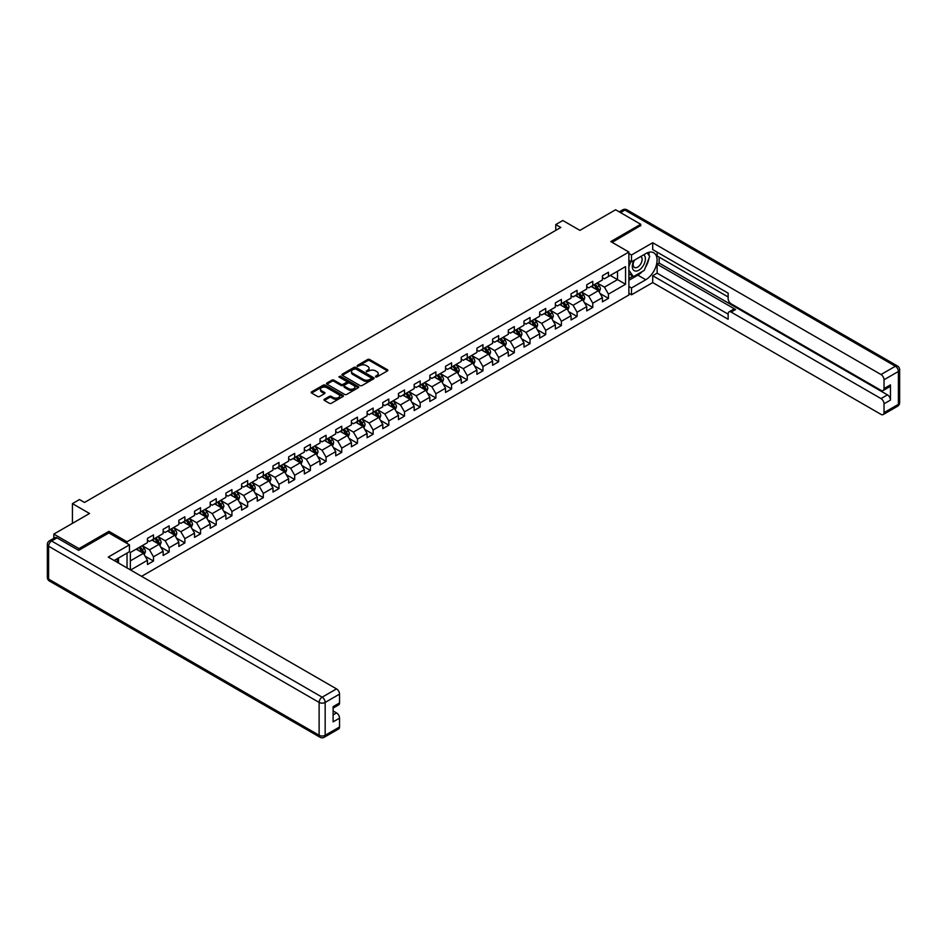 <?xml version="1.0" encoding="UTF-8"?>
<svg xmlns="http://www.w3.org/2000/svg" width="947" height="947" viewBox="0 0 947 947"><rect width="100%" height="100%" fill="white"/><g stroke="black" fill="none" stroke-linecap="round" stroke-linejoin="round"><path stroke-width="1.42" d="M375.58 376.942L376.953 376.942L387.441 370.881A1.397 0.805 0 0 0 387.441 369.744L369.673 359.481A1.397 0.805 0 0 0 367.708 359.481L357.208 365.542L357.208 366.335L359.955 365.554A4.463 2.581 0 0 1 366.276 365.554L367.756 366.406A4.463 2.581 0 0 1 369.058 368.229A4.463 2.581 0 0 1 367.756 370.064L366.394 371.638L369.129 370.857A4.463 2.581 0 0 1 375.45 370.857L376.93 371.709A4.463 2.581 0 0 1 378.244 373.532A4.463 2.581 0 0 1 376.93 375.355L375.58 376.942L375.58 376.137M324.371 399.267A1.397 0.805 0 0 0 324.371 400.403L329.355 403.28A1.397 0.805 0 0 0 331.332 403.28L342.98 396.556A1.397 0.805 0 0 0 342.98 395.42L325.212 385.157A1.397 0.805 0 0 0 323.235 385.157L311.587 391.88A1.397 0.805 0 0 0 311.587 393.029L317.6 396.497A1.397 0.805 0 0 0 319.577 396.497L324.561 393.621A1.397 0.805 0 0 0 324.561 392.484L321.578 390.756A3.729 2.154 0 0 1 320.488 389.241A3.729 2.154 0 0 1 322.785 387.24A3.729 2.154 0 0 1 326.857 387.714L338.553 394.461A3.729 2.154 0 0 1 339.653 395.988A3.729 2.154 0 0 1 337.345 397.977A3.729 2.154 0 0 1 333.273 397.515L331.332 396.391A1.397 0.805 0 0 0 329.355 396.391L324.371 399.267L324.371 400.403M640.74 225.848L640.74 224.273L615.597 209.761L579.895 230.37L562.802 220.497L555.771 224.569L560.79 227.469L84.508 502.455L79.477 499.554L72.434 503.615L72.434 523.36M108.941 532.995L108.941 531.314L78.968 548.609L53.825 534.096L89.527 513.487L72.434 503.615M108.941 531.314L127.04 541.767L628.879 252.032L628.879 295.002L141.577 576.344M640.74 224.273L610.779 241.58L628.879 252.032M360.049 385.559A1.397 0.805 0 0 0 362.026 385.559L373.674 378.836A1.397 0.805 0 0 0 373.674 377.699L355.906 367.436A1.397 0.805 0 0 0 353.929 367.436L342.281 374.16A1.397 0.805 0 0 0 342.281 375.296L360.049 385.559M339.263 377.155L340.257 377.285L340.257 376.125L358.321 386.554A1.397 0.805 0 0 1 358.321 387.702L346.673 394.425A1.397 0.805 0 0 1 344.696 394.425L326.928 384.162L331.923 381.31L331.923 380.149L326.928 383.026A1.397 0.805 0 0 0 326.928 384.162L326.928 383.026M331.923 381.31A1.397 0.805 0 0 1 333.889 381.31L333.889 380.149A1.397 0.805 0 0 0 331.923 380.149M333.889 380.149L341.098 384.304A1.397 0.805 0 0 0 343.074 384.304L346.377 382.399A1.397 0.805 0 0 0 346.377 381.262L338.872 376.93L340.257 376.125M53.825 538.287L53.825 534.096M78.968 548.609L78.968 550.183M127.04 567.951L127.04 553.084M127.04 543.448L127.04 541.767M145.092 556.197L153.497 561.038L153.497 556.8L163.144 551.225L163.144 555.463L169.182 551.983L169.182 547.745L178.841 542.169L178.841 546.407L184.866 542.927L184.866 538.689L194.526 533.114L194.526 537.351L200.563 533.871L200.563 529.633L210.21 524.058L210.21 528.296L216.247 524.804L216.247 520.566L225.907 514.99L225.907 519.24L231.932 515.748L231.932 511.51L241.592 505.935L241.592 510.173L247.629 506.692L247.629 502.455L257.276 496.879L257.276 501.117L263.313 497.637L263.313 493.399L272.973 487.823L272.973 492.061L278.998 488.581L278.998 484.343L288.657 478.768L288.657 483.006L294.695 479.525L294.695 475.276L304.342 469.712L304.342 473.95L310.379 470.458L310.379 466.22L320.039 460.644L320.039 464.894L326.064 461.402L326.064 457.164L335.723 451.589L335.723 455.827L341.76 452.346L341.76 448.109L351.408 442.533L351.408 446.771L357.445 443.291L357.445 439.053L367.105 433.477L367.105 437.715L373.13 434.235L373.13 429.997L382.789 424.422L382.789 428.66L388.826 425.179L388.826 420.93L398.474 415.366L398.474 419.604L404.511 416.112L404.511 411.874L414.17 406.299L414.17 410.536L420.196 407.056L420.196 402.818L429.855 397.243L429.855 401.481L435.892 398L435.892 393.763L445.54 388.187L445.54 392.425L451.577 388.945L451.577 384.707L461.236 379.131L461.236 383.369L467.262 379.889L467.262 375.651L476.921 370.076L476.921 374.314L482.958 370.822L482.958 366.584L492.606 361.02L492.606 365.258L498.643 361.766L498.643 357.528L508.302 351.953L508.302 356.19L514.328 352.71L514.328 348.472L523.987 342.897L523.987 347.135L530.024 343.654L530.024 339.417L539.672 333.841L539.672 338.079L545.709 334.599L545.709 330.361L555.368 324.785L555.368 329.023L561.393 325.543L561.393 321.305L571.053 315.73L571.053 319.968L577.09 316.476L577.09 312.238L586.738 306.662L586.738 310.912L592.775 307.42L592.775 303.182L602.434 297.607L602.434 301.844L608.459 298.364L608.459 294.126L625.565 284.254L625.565 266.604L617.515 271.244L617.515 279.614L625.565 284.254M153.497 561.038L147.46 564.519L147.46 560.281L130.615 570.011M130.366 569.869L130.366 552.503L147.46 542.631L147.46 538.393L153.497 534.913L153.497 539.151L163.144 533.575L163.144 529.337L169.182 525.857L169.182 530.095L178.841 524.52L178.841 520.282L184.866 516.802L184.866 521.039L194.526 515.464L194.526 511.226L200.563 507.734L200.563 511.972L210.21 506.408L210.21 502.159L216.247 498.678L216.247 502.916L225.907 497.341L225.907 493.103L231.932 489.623L231.932 493.861L241.592 488.285L241.592 484.047L247.629 480.567L247.629 484.805L257.276 479.229L257.276 474.992L263.313 471.511L263.313 475.749L272.973 470.174L272.973 465.936L278.998 462.444L278.998 466.693L288.657 461.118L288.657 456.88L294.695 453.388L294.695 457.626L304.342 452.05L304.342 447.813L310.379 444.332L310.379 448.57L320.039 442.995L320.039 438.757L326.064 435.277L326.064 439.515L335.723 433.939L335.723 429.701L341.76 426.221L341.76 430.459L351.408 424.883L351.408 420.646L357.445 417.165L357.445 421.403L367.105 415.828L367.105 411.59L373.13 408.098L373.13 412.336L382.789 406.772L382.789 402.534L388.826 399.042L388.826 403.28L398.474 397.704L398.474 393.467L404.511 389.986L404.511 394.224L414.17 388.649L414.17 384.411L420.196 380.931L420.196 385.169L429.855 379.593L429.855 375.355L435.892 371.875L435.892 376.113L445.54 370.537L445.54 366.3L451.577 362.819L451.577 367.057L461.236 361.482L461.236 357.244L467.262 353.752L467.262 357.99L476.921 352.426L476.921 348.188L482.958 344.696L482.958 348.934L492.606 343.359L492.606 339.121L498.643 335.64L498.643 339.878L508.302 334.303L508.302 330.065L514.328 326.585L514.328 330.823L523.987 325.247L523.987 321.009L530.024 317.529L530.024 321.767L539.672 316.191L539.672 311.954L545.709 308.473L545.709 312.711L555.368 307.136L555.368 302.898L561.393 299.406L561.393 303.644L571.053 298.08L571.053 293.83L577.09 290.35L577.09 294.588L586.738 289.013L586.738 284.775L592.775 281.295L592.775 285.532L602.434 279.957L602.434 275.719L608.459 272.239L608.459 276.477L625.565 266.604M151.887 540.074L159.12 544.265L149.472 549.828L142.228 545.65M147.46 540.311L149.472 541.471L153.497 539.151M149.472 549.828L153.497 556.8M159.12 544.265L163.144 551.225M167.572 531.018L174.816 535.197L165.157 540.773L157.912 536.594M163.144 531.255L165.157 532.415L169.182 530.095M165.157 540.773L169.182 547.745M174.816 535.197L178.841 542.169M183.256 521.963L190.501 526.141L180.841 531.717L173.609 527.538M178.841 522.199L180.841 523.36L184.866 521.039M180.841 531.717L184.866 538.689M190.501 526.141L194.526 533.114M198.953 512.907L206.186 517.086L196.538 522.661L189.293 518.483M194.526 513.144L196.538 514.304L200.563 511.972M196.538 522.661L200.563 529.633M206.186 517.086L210.21 524.058M214.638 503.851L221.882 508.03L212.223 513.605L204.978 509.427M210.21 504.076L212.223 505.236L216.247 502.916M212.223 513.605L216.247 520.566M221.882 508.03L225.907 514.99M230.322 494.796L237.567 498.974L227.907 504.55L220.675 500.359M225.907 495.021L227.907 496.181L231.932 493.861M227.907 504.55L231.932 511.51M237.567 498.974L241.592 505.935M246.019 485.728L253.251 489.919L243.604 495.482L236.359 491.304M241.592 485.965L243.604 487.125L247.629 484.805M243.604 495.482L247.629 502.455M253.251 489.919L257.276 496.879M261.703 476.672L268.948 480.851L259.289 486.427L252.044 482.248M257.276 476.909L259.289 478.069L263.313 475.749M259.289 486.427L263.313 493.399M268.948 480.851L272.973 487.823M277.388 467.617L284.633 471.795L274.973 477.371L267.741 473.192M272.973 467.854L274.973 469.014L278.998 466.693M274.973 477.371L278.998 484.343M284.633 471.795L288.657 478.768M293.085 458.561L300.317 462.74L290.67 468.315L283.425 464.137M288.657 458.786L290.67 459.958L294.695 457.626M290.67 468.315L294.695 475.276M300.317 462.74L304.342 469.712M308.769 449.505L316.014 453.684L306.355 459.259L299.11 455.081M304.342 449.73L306.355 450.89L310.379 448.57M306.355 459.259L310.379 466.22M316.014 453.684L320.039 460.644M324.454 440.45L331.699 444.628L322.039 450.204L314.806 446.013M320.039 440.675L322.039 441.835L326.064 439.515M322.039 450.204L326.064 457.164M331.699 444.628L335.723 451.589M340.151 431.382L347.383 435.561L337.736 441.136L330.491 436.958M335.723 431.619L337.736 432.779L341.76 430.459M337.736 441.136L341.76 448.109M347.383 435.561L351.408 442.533M355.835 422.326L363.08 426.505L353.42 432.081L346.176 427.902M351.408 422.563L353.42 423.723L357.445 421.403M353.42 432.081L357.445 439.053M363.08 426.505L367.105 433.477M371.52 413.271L378.764 417.449L369.105 423.025L361.872 418.846M367.105 413.508L369.105 414.668L373.13 412.336M369.105 423.025L373.13 429.997M378.764 417.449L382.789 424.422M387.216 404.215L394.449 408.394L384.802 413.969L377.557 409.791M382.789 404.44L384.802 405.612L388.826 403.28M384.802 413.969L388.826 420.93M394.449 408.394L398.474 415.366M402.901 395.159L410.146 399.338L400.486 404.914L393.242 400.735M398.474 395.384L400.486 396.544L404.511 394.224M400.486 404.914L404.511 411.874M410.146 399.338L414.17 406.299M418.586 386.092L425.83 390.282L416.171 395.858L408.938 391.667M414.17 386.329L416.171 387.489L420.196 385.169M416.171 395.858L420.196 402.818M425.83 390.282L429.855 397.243M434.282 377.036L441.515 381.215L431.868 386.79L424.623 382.612M429.855 377.273L431.868 378.433L435.892 376.113M431.868 386.79L435.892 393.763M441.515 381.215L445.54 388.187M449.967 367.981L457.212 372.159L447.552 377.735L440.308 373.556M445.54 368.217L447.552 369.377L451.577 367.057M447.552 377.735L451.577 384.707M457.212 372.159L461.236 379.131M465.652 358.925L472.896 363.103L463.237 368.679L456.004 364.5M461.236 359.162L463.237 360.322L467.262 357.99M463.237 368.679L467.262 375.651M472.896 363.103L476.921 370.076M481.348 349.869L488.581 354.048L478.933 359.623L471.689 355.445M476.921 350.094L478.933 351.254L482.958 348.934M478.933 359.623L482.958 366.584M488.581 354.048L492.606 361.02M497.033 340.813L504.278 344.992L494.618 350.568L487.374 346.377M492.606 341.038L494.618 342.198L498.643 339.878M494.618 350.568L498.643 357.528M504.278 344.992L508.302 351.953M512.718 331.746L519.962 335.936L510.303 341.5L503.07 337.321M508.302 331.983L510.303 333.143L514.328 330.823M510.303 341.5L514.328 348.472M519.962 335.936L523.987 342.897M528.414 322.69L535.647 326.869L525.999 332.444L518.755 328.266M523.987 322.927L525.999 324.087L530.024 321.767M525.999 332.444L530.024 339.417M535.647 326.869L539.672 333.841M544.099 313.635L551.343 317.813L541.684 323.389L534.439 319.21M539.672 313.871L541.684 315.031L545.709 312.711M541.684 323.389L545.709 330.361M551.343 317.813L555.368 324.785M559.784 304.579L567.028 308.758L557.369 314.333L550.136 310.154M555.368 304.816L557.369 305.976L561.393 303.644M557.369 314.333L561.393 321.305M567.028 308.758L571.053 315.73M575.48 295.523L582.713 299.702L573.065 305.277L565.821 301.099M571.053 295.748L573.065 296.908L577.09 294.588M573.065 305.277L577.09 312.238M582.713 299.702L586.738 306.662M591.165 286.468L598.409 290.646L588.75 296.222L581.505 292.031M586.738 286.692L588.75 287.852L592.775 285.532M588.75 296.222L592.775 303.182M598.409 290.646L602.434 297.607M610.27 275.435L617.515 279.614L604.435 287.154L597.202 282.975M602.434 277.637L604.435 278.797L608.459 276.477M604.435 287.154L608.459 294.126M555.771 224.569L555.771 230.37M130.366 560.861L143.435 553.32L136.19 549.142M143.435 553.32L147.46 560.281M600.067 293.523L608.459 298.364M584.382 302.578L592.775 307.42M568.685 311.634L577.09 316.476M553.001 320.69L561.393 325.543M537.316 329.745L545.709 334.599M521.619 338.801L530.024 343.654M505.935 347.869L514.328 352.71M490.25 356.924L498.643 361.766M474.554 365.98L482.958 370.822M458.869 375.036L467.262 379.889M443.184 384.091L451.577 388.945M427.488 393.147L435.892 398M411.803 402.215L420.196 407.056M396.118 411.27L404.511 416.112M380.422 420.326L388.826 425.179M364.737 429.382L373.13 434.235M349.052 438.437L357.445 443.291M333.356 447.493L341.76 452.346M317.671 456.561L326.064 461.402M301.986 465.616L310.379 470.458M286.29 474.672L294.695 479.525M270.605 483.728L278.998 488.581M254.921 492.783L263.313 497.637M239.224 501.851L247.629 506.692M223.539 510.907L231.932 515.748M207.855 519.962L216.247 524.804M192.158 529.018L200.563 533.871M176.473 538.074L184.866 542.927M160.789 547.129L169.182 551.983M375.971 377.084L376.93 376.515A4.463 2.581 0 0 0 378.244 374.692L378.244 373.532M369.058 368.229L369.058 369.401A4.463 2.581 0 0 1 367.756 371.224L366.785 371.78M387.441 369.744L387.441 370.881L369.673 360.653A1.397 0.805 0 0 0 367.708 360.653L357.599 366.477M373.674 377.699L373.674 378.836L355.906 368.596A1.397 0.805 0 0 0 353.929 368.596L342.305 375.308L342.281 374.16M371.212 378.67L371.212 377.865L355.61 368.857L352.793 369.685A4.463 2.581 0 0 0 351.491 371.508A4.463 2.581 0 0 0 352.793 373.331L363.459 379.487A4.463 2.581 0 0 0 369.78 379.487L371.212 378.67L371.212 379.83L371.496 378.267M351.491 371.508L351.491 372.668A4.463 2.581 0 0 0 352.793 374.491L352.793 373.331M371.212 379.83L369.78 380.647A4.463 2.581 0 0 1 363.459 380.647L352.793 374.491M333.889 381.31L341.098 385.465A1.397 0.805 0 0 0 343.074 385.465L346.377 383.559A1.397 0.805 0 0 0 346.791 382.99L346.791 381.83M340.257 377.285L358.309 387.714M348.579 388.625A3.729 2.154 0 0 0 352.651 389.087A3.729 2.154 0 0 0 354.947 387.098A3.729 2.154 0 0 0 353.858 385.571L349.739 383.192A1.397 0.805 0 0 0 347.762 383.192L344.459 385.109A1.397 0.805 0 0 0 344.459 386.246L348.579 388.625L348.579 389.785A3.729 2.154 0 0 0 352.651 390.247A3.729 2.154 0 0 0 354.947 388.258L354.947 387.098M344.045 385.678L344.045 386.838A1.397 0.805 0 0 0 344.459 387.406L344.459 386.246M348.579 389.785L344.459 387.406M339.653 395.988L339.653 397.148A3.729 2.154 0 0 1 337.345 399.149A3.729 2.154 0 0 1 333.273 398.675L331.332 397.551A1.397 0.805 0 0 0 329.355 397.551L324.383 400.415M320.488 389.241L320.488 390.401A3.729 2.154 0 0 0 321.578 391.928L321.578 390.756M324.549 393.632L321.578 391.928M342.956 396.568L325.212 386.317A1.397 0.805 0 0 0 323.235 386.317L311.599 393.041M599.202 292.019L600.398 289.001A3.764 2.178 -120 0 0 599.191 285.793L597.119 283.023M593.497 287.805L592.088 285.923M594.006 284.822L596.077 287.592A3.764 2.178 60 0 1 597.155 289.865L598.362 289.166A3.764 2.178 -120 0 0 597.285 286.894L595.201 284.124M594.266 284.668L596.563 287.746A1.918 1.113 60 0 1 596.918 288.326L598.362 289.166M633.981 260.413A9.245 5.339 120 0 0 635.567 271.079A9.245 5.339 120 0 0 643.913 264.473A9.245 5.339 120 0 0 643.688 254.802M634.502 260.105A6.333 3.658 120 0 0 634.478 267.445A6.333 3.658 120 0 0 635.401 267.741A6.333 3.658 120 0 0 641.19 263.065A6.333 3.658 120 0 0 640.811 256.483A6.333 3.658 120 0 0 640.788 256.471M647.215 252.873L649.689 256.388L644.268 270.38L633.401 276.654L628.879 273.612M633.401 276.654L628.879 270.203M628.879 266.604L630.868 261.479M116.564 559.132L118.896 563.24M628.879 260.33L631.495 261.846L631.495 254.992L652.708 242.74L881.006 374.538L895.389 366.24L624.854 210.056L620.486 212.578M631.495 261.846L645.771 253.595A16.004 9.233 120 0 1 653.773 252.802A16.004 9.233 120 0 1 656.224 265.622A16.004 9.233 120 0 1 645.771 279.732L631.495 287.971L631.495 294.825L652.708 282.573L652.708 275.719L728.136 319.269L728.136 313.812A4.262 2.462 -120 0 1 729.024 311.859A4.262 2.462 -120 0 1 731.155 312.072L881.006 398.58L887.434 394.863A4.262 2.462 60 0 1 890.452 400.096L890.452 384.873A4.262 2.462 60 0 1 889.576 386.826L883.137 390.543A4.262 2.462 -120 0 0 884.024 388.59L884.024 379.771A4.262 2.462 -120 0 0 881.006 374.538M659.148 257.146L659.148 263.065L657.135 264.225L657.135 273.162L652.708 275.719M657.135 252.151L657.135 255.974L728.136 296.967M883.137 390.543A4.262 2.462 -120 0 1 881.006 390.342L731.155 303.821A4.262 2.462 -120 0 1 728.136 298.601L728.136 293.144L652.708 249.594L652.708 242.74M628.879 253.488L631.495 254.992M628.879 293.31L631.495 294.825M628.879 286.468L631.495 287.971M652.708 282.573L881.006 414.372A4.262 2.462 -120 0 0 883.137 414.585A4.262 2.462 -120 0 0 884.024 412.632L884.024 403.801A4.262 2.462 -120 0 0 881.006 398.58M640.74 225.493L612.129 242.361M657.135 264.225L735.582 309.515L731.155 312.072M659.148 263.065L887.434 394.863M657.135 273.162L728.136 314.155M729.024 311.859L733.452 309.302A4.262 2.462 60 0 1 735.582 309.515M628.879 280.312L637.828 275.139A16.004 9.233 120 0 0 642.267 271.54M645.44 267.35A16.004 9.233 120 0 0 648.884 258.472M649.145 255.607A16.004 9.233 120 0 0 648.742 252.34M628.879 278.454L632.703 276.24M628.879 274.961L629.684 274.5M57.045 537.872L51.612 541.009A4.262 2.462 -120 0 0 49.481 540.796L54.914 537.659A4.262 2.462 60 0 1 57.045 537.872L78.672 550.361L108.846 532.936L129.455 544.845L129.455 551.687L115.179 559.937A16.004 9.233 120 0 0 114.208 560.541M129.455 544.845L108.242 557.096L336.528 688.895A4.262 2.462 60 0 1 339.547 694.115L339.547 702.946A4.262 2.462 60 0 1 338.659 704.899L333.107 708.107M118.493 561.867L118.493 558.02M333.107 714.902L336.528 712.925A4.262 2.462 60 0 1 339.547 718.157L339.547 726.988A4.262 2.462 60 0 1 338.659 728.941L324.276 737.24A4.262 2.462 -120 0 0 325.164 735.286L339.547 726.988M339.547 702.946L333.107 706.663L333.107 721.874L339.547 718.157M336.528 712.925L333.107 710.96M583.506 301.075L584.713 298.068A3.764 2.178 -120 0 0 583.506 294.848L581.434 292.078M577.812 296.873L576.403 294.99M578.309 293.878L580.393 296.648A3.764 2.178 60 0 1 581.47 298.921L582.677 298.222A3.764 2.178 -120 0 0 581.6 295.961L579.517 293.191M578.57 293.736L580.878 296.802A1.918 1.113 60 0 1 581.221 297.394L582.677 298.222M567.821 310.131L569.017 307.124A3.764 2.178 -120 0 0 567.821 303.916L565.738 301.146M562.127 305.928L560.707 304.046M562.625 302.945L564.696 305.715A3.764 2.178 60 0 1 565.773 307.976L566.981 307.278A3.764 2.178 -120 0 0 565.904 305.017L563.832 302.247M562.885 302.791L565.193 305.857A1.918 1.113 60 0 1 565.537 306.449L566.981 307.278M552.137 319.186L553.332 316.18A3.764 2.178 -120 0 0 552.125 312.972L550.053 310.202M546.431 314.984L545.022 313.102M546.94 312.001L549.011 314.771A3.764 2.178 60 0 1 550.089 317.032L551.296 316.334A3.764 2.178 -120 0 0 550.219 314.073L548.135 311.303M547.2 311.847L549.497 314.925A1.918 1.113 60 0 1 549.852 315.505L551.296 316.334M536.44 328.254L537.647 325.235A3.764 2.178 -120 0 0 536.44 322.027L534.368 319.257M530.746 324.04L529.337 322.158M531.243 321.057L533.327 323.827A3.764 2.178 60 0 1 534.404 326.099L535.611 325.401A3.764 2.178 -120 0 0 534.534 323.128L532.451 320.358M531.504 320.903L533.812 323.981A1.918 1.113 60 0 1 534.155 324.561L535.611 325.401M520.755 337.31L521.951 334.291A3.764 2.178 -120 0 0 520.755 331.083L518.672 328.313M515.061 333.095L513.641 331.213M515.559 330.112L517.63 332.882A3.764 2.178 60 0 1 518.707 335.155L519.915 334.457A3.764 2.178 -120 0 0 518.838 332.184L516.766 329.414M515.819 329.958L518.127 333.036A1.918 1.113 60 0 1 518.471 333.616L519.915 334.457M505.071 346.365L506.266 343.347A3.764 2.178 -120 0 0 505.059 340.139L502.987 337.369M499.365 342.151L497.956 340.269M499.874 339.168L501.946 341.938A3.764 2.178 60 0 1 503.023 344.211L504.23 343.512A3.764 2.178 -120 0 0 503.153 341.24L501.07 338.47M500.134 339.014L502.431 342.092A1.918 1.113 60 0 1 502.786 342.672L504.23 343.512M489.374 355.421L490.582 352.414A3.764 2.178 -120 0 0 489.374 349.194L487.303 346.424M483.68 351.219L482.272 349.336M484.177 348.224L486.261 351.006A3.764 2.178 60 0 1 487.338 353.267L488.545 352.568A3.764 2.178 -120 0 0 487.468 350.307L485.385 347.537M484.438 348.082L486.746 351.148A1.918 1.113 60 0 1 487.089 351.739L488.545 352.568M473.689 364.477L474.885 361.47A3.764 2.178 -120 0 0 473.689 358.262L471.606 355.492M467.996 360.274L466.575 358.392M468.493 357.291L470.564 360.061A3.764 2.178 60 0 1 471.642 362.322L472.849 361.624A3.764 2.178 -120 0 0 471.772 359.363L469.7 356.593M468.753 357.137L471.061 360.203A1.918 1.113 60 0 1 471.405 360.795L472.849 361.624M458.005 373.544L459.2 370.526A3.764 2.178 -120 0 0 457.993 367.318L455.921 364.548M452.299 369.33L450.89 367.448M452.808 366.347L454.88 369.117A3.764 2.178 60 0 1 455.957 371.378L457.164 370.691A3.764 2.178 -120 0 0 456.087 368.419L454.004 365.649M453.068 366.193L455.365 369.271A1.918 1.113 60 0 1 455.72 369.851L457.164 370.691M442.308 382.6L443.516 379.581A3.764 2.178 -120 0 0 442.308 376.373L440.237 373.603M436.614 378.386L435.206 376.504M437.112 375.403L439.195 378.173A3.764 2.178 60 0 1 440.272 380.445L441.48 379.747A3.764 2.178 -120 0 0 440.402 377.474L438.319 374.704M437.372 375.249L439.68 378.327A1.918 1.113 60 0 1 440.024 378.907L441.48 379.747M426.623 391.656L427.819 388.637A3.764 2.178 -120 0 0 426.623 385.429L424.54 382.659M420.93 387.441L419.509 385.559M421.427 384.458L423.498 387.228A3.764 2.178 60 0 1 424.576 389.501L425.783 388.803A3.764 2.178 -120 0 0 424.706 386.53L422.634 383.76M421.687 384.304L423.996 387.382A1.918 1.113 60 0 1 424.339 387.962L425.783 388.803M410.939 400.711L412.134 397.693A3.764 2.178 -120 0 0 410.927 394.485L408.855 391.715M405.233 396.509L403.824 394.627M405.742 393.514L407.814 396.284A3.764 2.178 60 0 1 408.891 398.557L410.098 397.858A3.764 2.178 -120 0 0 409.021 395.597L406.95 392.816M406.003 393.372L408.299 396.438A1.918 1.113 60 0 1 408.654 397.018L410.098 397.858M395.242 409.767L396.45 406.76A3.764 2.178 -120 0 0 395.242 403.552L393.171 400.77M389.548 405.565L388.14 403.682M390.046 402.582L392.129 405.352A3.764 2.178 60 0 1 393.206 407.612L394.414 406.914A3.764 2.178 -120 0 0 393.336 404.653L391.253 401.883M390.306 402.428L392.614 405.494A1.918 1.113 60 0 1 392.958 406.085L394.414 406.914M379.558 418.823L380.753 415.816A3.764 2.178 -120 0 0 379.558 412.608L377.474 409.838M373.864 414.62L372.443 412.738M374.361 411.637L376.433 414.407A3.764 2.178 60 0 1 377.51 416.668L378.717 415.97A3.764 2.178 -120 0 0 377.64 413.709L375.568 410.939M374.621 411.483L376.93 414.561A1.918 1.113 60 0 1 377.273 415.141L378.717 415.97M363.873 427.89L365.068 424.872A3.764 2.178 -120 0 0 363.861 421.664L361.79 418.894M358.167 423.676L356.759 421.794M358.676 420.693L360.748 423.463A3.764 2.178 60 0 1 361.825 425.724L363.032 425.037A3.764 2.178 -120 0 0 361.955 422.764L359.884 419.995M358.937 420.539L361.233 423.617A1.918 1.113 60 0 1 361.588 424.197L363.032 425.037M348.176 436.946L349.384 433.927A3.764 2.178 -120 0 0 348.176 430.719L346.105 427.949M342.483 432.732L341.074 430.849M342.98 429.749L345.063 432.519A3.764 2.178 60 0 1 346.14 434.791L347.348 434.093A3.764 2.178 -120 0 0 346.271 431.82L344.187 429.05M343.24 429.595L345.548 432.672A1.918 1.113 60 0 1 345.892 433.253L347.348 434.093M332.492 446.001L333.687 442.983A3.764 2.178 -120 0 0 332.492 439.775L330.408 437.005M326.798 441.787L325.377 439.905M327.295 438.804L329.367 441.574A3.764 2.178 60 0 1 330.444 443.847L331.651 443.149A3.764 2.178 -120 0 0 330.574 440.876L328.502 438.106M327.555 438.65L329.864 441.728A1.918 1.113 60 0 1 330.207 442.308L331.651 443.149M316.807 455.057L318.003 452.05A3.764 2.178 -120 0 0 316.795 448.831L314.724 446.061M311.101 450.855L309.693 448.973M311.61 447.86L313.682 450.63A3.764 2.178 60 0 1 314.759 452.903L315.967 452.204A3.764 2.178 -120 0 0 314.889 449.943L312.818 447.173M311.871 447.718L314.167 450.784A1.918 1.113 60 0 1 314.522 451.376L315.967 452.204M301.11 464.113L302.318 461.106A3.764 2.178 -120 0 0 301.11 457.898L299.039 455.116M295.417 459.911L294.008 458.028M295.914 456.928L297.997 459.697A3.764 2.178 60 0 1 299.074 461.958L300.282 461.26A3.764 2.178 -120 0 0 299.205 458.999L297.121 456.229M296.174 456.774L298.483 459.84A1.918 1.113 60 0 1 298.826 460.431L300.282 461.26M285.426 473.169L286.621 470.162A3.764 2.178 -120 0 0 285.426 466.954L283.342 464.184M279.732 468.966L278.311 467.084M280.229 465.983L282.301 468.753A3.764 2.178 60 0 1 283.378 471.014L284.585 470.316A3.764 2.178 -120 0 0 283.508 468.055L281.437 465.285M280.49 465.829L282.798 468.907A1.918 1.113 60 0 1 283.141 469.487L284.585 470.316M269.741 482.236L270.937 479.218A3.764 2.178 -120 0 0 269.729 476.01L267.658 473.24M264.035 478.022L262.627 476.14M264.544 475.039L266.616 477.809A3.764 2.178 60 0 1 267.693 480.07L268.901 479.383A3.764 2.178 -120 0 0 267.823 477.11L265.752 474.34M264.805 474.885L267.101 477.963A1.918 1.113 60 0 1 267.456 478.543L268.901 479.383M254.045 491.292L255.252 488.273A3.764 2.178 -120 0 0 254.045 485.065L251.973 482.295M248.351 487.078L246.942 485.195M248.848 484.095L250.931 486.865A3.764 2.178 60 0 1 252.009 489.137L253.216 488.439A3.764 2.178 -120 0 0 252.139 486.166L250.055 483.396M249.108 483.941L251.417 487.018A1.918 1.113 60 0 1 251.76 487.598L253.216 488.439M238.36 500.347L239.555 497.329A3.764 2.178 -120 0 0 238.36 494.121L236.276 491.351M232.666 496.133L231.246 494.251M233.163 493.15L235.235 495.92A3.764 2.178 60 0 1 236.312 498.193L237.519 497.495A3.764 2.178 -120 0 0 236.442 495.222L234.371 492.452M233.424 492.996L235.732 496.074A1.918 1.113 60 0 1 236.075 496.654L237.519 497.495M222.675 509.403L223.871 506.396A3.764 2.178 -120 0 0 222.663 503.177L220.592 500.407M216.97 505.201L215.561 503.319M217.479 502.206L219.55 504.976A3.764 2.178 60 0 1 220.627 507.249L221.835 506.55A3.764 2.178 -120 0 0 220.758 504.289L218.686 501.519M217.739 502.064L220.035 505.13A1.918 1.113 60 0 1 220.391 505.722L221.835 506.55M206.979 518.459L208.186 515.452A3.764 2.178 -120 0 0 206.979 512.244L204.907 509.474M201.285 514.257L199.876 512.374M201.782 511.273L203.865 514.043A3.764 2.178 60 0 1 204.943 516.304L206.15 515.606A3.764 2.178 -120 0 0 205.073 513.345L202.989 510.575M202.042 511.12L204.351 514.185A1.918 1.113 60 0 1 204.694 514.777L206.15 515.606M191.294 527.515L192.49 524.508A3.764 2.178 -120 0 0 191.294 521.3L189.211 518.53M185.6 523.312L184.18 521.43M186.097 520.329L188.169 523.099A3.764 2.178 60 0 1 189.246 525.36L190.454 524.662A3.764 2.178 -120 0 0 189.376 522.401L187.305 519.631M186.358 520.175L188.666 523.253A1.918 1.113 60 0 1 189.009 523.833L190.454 524.662M175.609 536.582L176.805 533.563A3.764 2.178 -120 0 0 175.597 530.356L173.526 527.586M169.904 532.368L168.495 530.486M170.413 529.385L172.484 532.155A3.764 2.178 60 0 1 173.561 534.428L174.769 533.729A3.764 2.178 -120 0 0 173.692 531.456L171.62 528.686M170.673 529.231L172.97 532.309A1.918 1.113 60 0 1 173.325 532.889L174.769 533.729M159.913 545.638L161.12 542.619A3.764 2.178 -120 0 0 159.913 539.411L157.841 536.641M154.219 541.424L152.81 539.541M154.716 538.441L156.8 541.211A3.764 2.178 60 0 1 157.877 543.483L159.084 542.785A3.764 2.178 -120 0 0 158.007 540.512L155.924 537.742M154.977 538.287L157.285 541.364A1.918 1.113 60 0 1 157.628 541.944L159.084 542.785M144.228 554.693L145.424 551.675A3.764 2.178 -120 0 0 144.228 548.467L142.145 545.697M138.534 550.479L137.114 548.597M139.031 547.496L141.103 550.266A3.764 2.178 60 0 1 142.18 552.539L143.388 551.841A3.764 2.178 -120 0 0 142.31 549.568L140.239 546.798M139.292 547.342L141.6 550.42A1.918 1.113 60 0 1 141.943 551L143.388 551.841M376.93 376.515L376.93 375.355M366.394 371.638L366.394 370.845M367.756 371.224L367.756 370.064M357.208 366.335L357.208 365.542M367.708 360.653L367.708 359.481M369.673 360.653L369.673 359.481M353.929 368.596L353.929 367.436M355.906 368.596L355.906 367.436M363.459 380.647L363.459 379.487M369.78 380.647L369.78 379.487M341.098 385.465L341.098 384.304M343.074 385.465L343.074 384.304M346.377 383.559L346.377 382.399M358.321 387.702L358.321 386.554M329.355 397.551L329.355 396.391M331.332 397.551L331.332 396.391M333.273 398.675L333.273 397.515M324.561 393.621L324.561 392.484M311.587 393.029L311.587 391.88M323.235 386.317L323.235 385.157M325.212 386.317L325.212 385.157M342.98 396.556L342.98 395.42M598.031 290.433L600.374 289.084M597.285 286.894L599.191 285.793M594.598 288.444L596.077 287.592M884.024 388.59L890.452 384.873M890.452 400.096L884.024 403.801M884.024 412.632L898.395 404.333L898.395 371.461L884.024 379.771M637.828 275.139L645.771 279.732M898.395 404.333A4.262 2.462 60 0 1 897.519 406.287A4.262 4.262 0 0 0 899.65 402.582A4.262 2.462 180 0 1 898.395 404.333M898.395 371.461A4.262 2.462 0 0 0 899.65 369.721A4.262 4.262 0 0 0 897.519 366.027A4.262 2.462 -60 0 0 895.389 366.24A4.262 2.462 60 0 1 898.395 371.461M619.231 211.856L622.724 209.843A4.262 2.462 60 0 1 624.854 210.056A4.262 2.462 -60 0 1 626.985 209.843L897.519 366.027M49.481 540.796A4.262 4.262 0 0 0 47.35 544.489A4.262 2.462 180 0 0 48.605 546.23A4.262 2.462 -60 0 1 51.612 541.009L322.146 697.193A4.262 2.462 -60 0 0 319.127 702.425L48.605 546.23L48.605 579.102L319.127 735.286L319.127 702.425A4.262 2.462 -0 0 0 325.164 702.425L325.164 735.286A4.262 2.462 180 0 1 319.127 735.286A4.262 2.462 -60 0 0 320.015 737.24A4.262 4.262 0 0 0 324.276 737.24M339.547 694.115L325.164 702.425A4.262 2.462 -120 0 0 322.146 697.193L336.528 688.895M49.481 581.056A4.262 2.462 -60 0 1 48.605 579.102A4.262 2.462 -0 0 1 47.35 577.35A4.262 4.262 0 0 0 49.481 581.056L320.015 737.24M582.346 299.489L584.678 298.139M581.6 295.961L583.506 294.848M578.913 297.5L580.393 296.648M566.661 308.544L568.993 307.195M565.904 305.017L567.821 303.916M563.228 306.568L564.696 305.715M550.965 317.6L553.308 316.251M550.219 314.073L552.125 312.972M547.532 315.623L549.011 314.771M535.28 326.656L537.612 325.306M534.534 323.128L536.44 322.027M531.847 324.679L533.327 323.827M519.595 335.712L521.927 334.362M518.838 332.184L520.755 331.083M516.162 333.735L517.63 332.882M503.899 344.779L506.243 343.43M503.153 341.24L505.059 340.139M500.466 342.79L501.946 341.938M488.214 353.835L490.546 352.485M487.468 350.307L489.374 349.194M484.781 351.846L486.261 351.006M472.529 362.89L474.861 361.541M471.772 359.363L473.689 358.262M469.096 360.914L470.564 360.061M456.833 371.946L459.177 370.597M456.087 368.419L457.993 367.318M453.4 369.969L454.88 369.117M441.148 381.002L443.48 379.652M440.402 377.474L442.308 376.373M437.715 379.025L439.195 378.173M425.463 390.057L427.795 388.708M424.706 386.53L426.623 385.429M422.031 388.081L423.498 387.228M409.767 399.125L412.111 397.776M409.021 395.597L410.927 394.485M406.334 397.136L407.814 396.284M394.082 408.181L396.414 406.831M393.336 404.653L395.242 403.552M390.649 406.192L392.129 405.352M378.398 417.236L380.73 415.887M377.64 413.709L379.558 412.608M374.965 415.26L376.433 414.407M362.701 426.292L365.045 424.943M361.955 422.764L363.861 421.664M359.268 424.315L360.748 423.463M347.016 435.348L349.348 433.998M346.271 431.82L348.176 430.719M343.583 433.371L345.063 432.519M331.332 444.415L333.664 443.054M330.574 440.876L332.492 439.775M327.899 442.427L329.367 441.574M315.635 453.471L317.979 452.121M314.889 449.943L316.795 448.831M312.202 451.482L313.682 450.63M299.95 462.527L302.282 461.177M299.205 458.999L301.11 457.898M296.518 460.55L297.997 459.697M284.266 471.582L286.598 470.233M283.508 468.055L285.426 466.954M280.833 469.605L282.301 468.753M268.569 480.638L270.913 479.289M267.823 477.11L269.729 476.01M265.136 478.661L266.616 477.809M252.885 489.694L255.216 488.344M252.139 486.166L254.045 485.065M249.452 487.717L250.931 486.865M237.2 498.761L239.532 497.412M236.442 495.222L238.36 494.121M233.767 496.773L235.235 495.92M221.503 507.817L223.847 506.467M220.758 504.289L222.663 503.177M218.07 505.828L219.55 504.976M205.819 516.873L208.151 515.523M205.073 513.345L206.979 512.244M202.386 514.896L203.865 514.043M190.134 525.928L192.466 524.579M189.376 522.401L191.294 521.3M186.701 523.951L188.169 523.099M174.437 534.984L176.781 533.635M173.692 531.456L175.597 530.356M171.005 533.007L172.484 532.155M158.753 544.04L161.085 542.69M158.007 540.512L159.913 539.411M155.32 542.063L156.8 541.211M143.068 553.107L145.4 551.758M142.31 549.568L144.228 548.467M139.635 551.118L141.103 550.266M883.137 414.585L897.519 406.287M899.65 402.582L899.65 369.721M626.985 209.843A4.262 4.262 0 0 0 622.724 209.843M47.35 544.489L47.35 577.35"/></g></svg>
